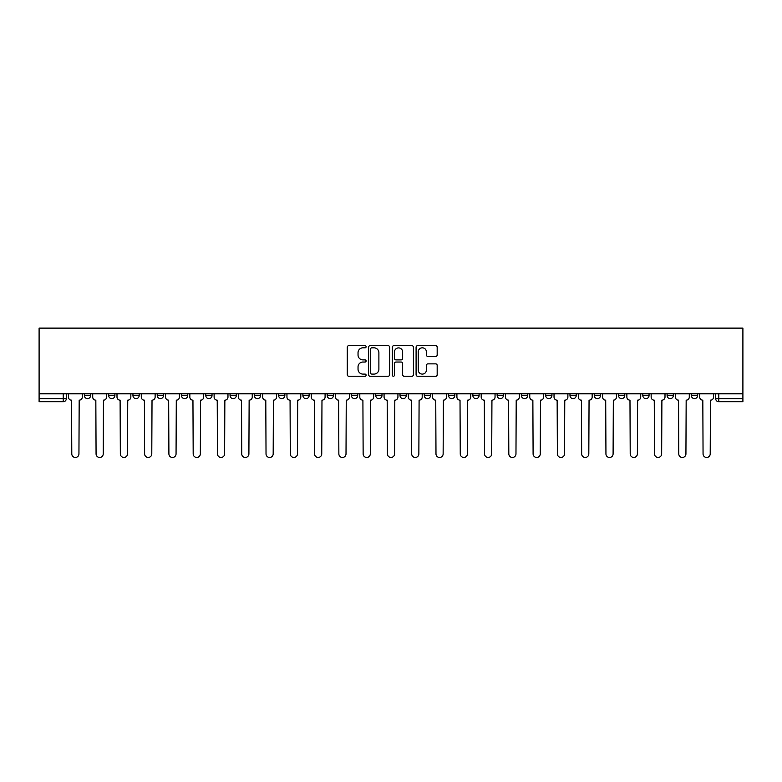 <?xml version="1.0" encoding="UTF-8"?>
<svg xmlns="http://www.w3.org/2000/svg" width="782" height="782" viewBox="0 0 782 782"><rect width="100%" height="100%" fill="white"/><g stroke="black" fill="none" stroke-linecap="round" stroke-linejoin="round"><path stroke-width="1.17" d="M366.103 346.758A1.065 1.065 0 0 0 365.028 345.683L348.801 345.683A1.525 1.525 0 0 0 347.267 347.208L347.267 374.715A1.525 1.525 0 0 0 348.801 376.24L365.028 376.24A1.065 1.065 0 0 0 366.103 375.165A1.065 1.065 0 0 0 365.028 374.099L362.926 374.099A4.888 4.888 0 0 1 358.039 369.212L358.039 366.924A4.888 4.888 0 0 1 362.926 362.027L365.028 362.027A1.065 1.065 0 0 0 366.103 360.961A1.065 1.065 0 0 0 365.028 359.896L362.926 359.896A4.888 4.888 0 0 1 358.039 355.008L358.039 352.711A4.888 4.888 0 0 1 362.926 347.824L365.028 347.824A1.065 1.065 0 0 0 366.103 346.758M691.386 395.516L691.386 393.805L691.386 395.516A3.108 3.108 0 0 0 694.494 398.625A3.108 3.108 0 0 1 691.386 395.516L697.612 395.516A3.108 3.108 0 0 1 694.494 398.625A3.108 3.108 0 0 0 697.612 395.516A3.108 3.108 0 0 1 694.494 398.625M667.105 393.805L667.105 395.516L673.331 395.516A3.108 3.108 0 0 1 670.213 398.625A3.108 3.108 0 0 1 667.105 395.516L667.105 393.805M594.261 395.516L594.261 393.805L594.261 395.516A3.108 3.108 0 0 0 597.38 398.625A3.108 3.108 0 0 1 594.261 395.516L600.488 395.516A3.108 3.108 0 0 1 597.38 398.625M569.98 395.516L569.98 393.805L569.98 395.516A3.108 3.108 0 0 0 573.098 398.625A3.108 3.108 0 0 1 569.98 395.516L576.207 395.516A3.108 3.108 0 0 1 573.098 398.625M497.147 393.805L497.147 395.516L503.373 395.516A3.108 3.108 0 0 1 500.255 398.625A3.108 3.108 0 0 1 497.147 395.516L497.147 393.805M472.866 393.805L472.866 395.516L479.092 395.516A3.108 3.108 0 0 1 475.974 398.625A3.108 3.108 0 0 1 472.866 395.516L472.866 393.805M327.189 393.805L327.189 395.516L333.415 395.516A3.108 3.108 0 0 1 330.297 398.625A3.108 3.108 0 0 1 327.189 395.516L327.189 393.805M302.908 393.805L302.908 395.516L309.134 395.516A3.108 3.108 0 0 1 306.026 398.625A3.108 3.108 0 0 1 302.908 395.516L302.908 393.805M181.512 395.516L181.512 393.805L181.512 395.516A3.108 3.108 0 0 0 184.62 398.625A3.108 3.108 0 0 1 181.512 395.516L187.739 395.516A3.108 3.108 0 0 1 184.62 398.625M157.231 393.805L157.231 395.516L163.458 395.516A3.108 3.108 0 0 1 160.339 398.625A3.108 3.108 0 0 1 157.231 395.516L157.231 393.805M132.95 393.805L132.95 395.516L139.176 395.516A3.108 3.108 0 0 1 136.068 398.625A3.108 3.108 0 0 1 132.95 395.516L132.95 393.805M108.669 395.516L108.669 393.805L108.669 395.516A3.108 3.108 0 0 0 111.787 398.625A3.108 3.108 0 0 1 108.669 395.516L114.895 395.516A3.108 3.108 0 0 1 111.787 398.625A3.108 3.108 0 0 0 114.895 395.516A3.108 3.108 0 0 1 111.787 398.625M84.388 395.516L84.388 393.805L84.388 395.516A3.108 3.108 0 0 0 87.506 398.625A3.108 3.108 0 0 1 84.388 395.516L90.614 395.516A3.108 3.108 0 0 1 87.506 398.625A3.108 3.108 0 0 0 90.614 395.516A3.108 3.108 0 0 1 87.506 398.625M435.642 356.455A1.525 1.525 0 0 0 437.177 354.93L437.177 347.208A1.525 1.525 0 0 0 435.642 345.683L417.617 345.683A1.525 1.525 0 0 0 416.092 347.208L416.092 374.715A1.525 1.525 0 0 0 417.617 376.24L435.642 376.24A1.525 1.525 0 0 0 437.177 374.715L437.177 365.389A1.525 1.525 0 0 0 435.642 363.865L427.93 363.865A1.525 1.525 0 0 0 426.405 365.389L426.405 370.013A4.086 4.086 0 0 1 422.319 374.099A4.086 4.086 0 0 1 418.233 370.013L418.233 351.91A4.086 4.086 0 0 1 422.319 347.824A4.086 4.086 0 0 1 426.405 351.91L426.405 354.93A1.525 1.525 0 0 0 427.93 356.455L435.642 356.455M742.9 393.805L39.1 393.805L39.1 328.117L742.9 328.117L742.9 401.743L718.775 401.743A3.108 3.108 0 0 1 715.667 398.625L742.9 398.625M389.661 347.208A1.525 1.525 0 0 0 388.136 345.683L370.111 345.683A1.525 1.525 0 0 0 368.576 347.208L368.576 374.715A1.525 1.525 0 0 0 370.111 376.24L388.136 376.24A1.525 1.525 0 0 0 389.661 374.715L389.661 347.208M393.864 345.683L411.889 345.683A1.525 1.525 0 0 1 413.424 347.208L413.424 374.715A1.525 1.525 0 0 1 411.889 376.24L404.177 376.24A1.525 1.525 0 0 1 402.652 374.715L402.652 363.562A1.525 1.525 0 0 0 401.117 362.027L396.005 362.027A1.525 1.525 0 0 0 394.48 363.562L394.48 375.165A1.065 1.065 0 0 1 393.405 376.24A1.065 1.065 0 0 1 392.339 375.165L392.339 347.208A1.525 1.525 0 0 1 393.864 345.683M715.667 393.805L715.667 398.625L715.667 393.805M66.333 393.805L66.333 398.625A3.108 3.108 0 0 1 63.225 401.743L39.1 401.743L39.1 398.625L66.333 398.625A3.108 3.108 0 0 1 63.225 401.743L63.225 393.805M39.1 393.805L39.1 398.625M697.612 393.805L697.612 395.516M673.331 393.805L673.331 395.516L673.331 393.805M649.05 393.805L649.05 395.516A3.108 3.108 0 0 1 645.932 398.625A3.108 3.108 0 0 1 642.824 395.516L649.05 395.516L649.05 393.805M642.824 393.805L642.824 395.516M624.769 393.805L624.769 395.516A3.108 3.108 0 0 1 621.661 398.625A3.108 3.108 0 0 1 618.542 395.516L624.769 395.516M618.542 393.805L618.542 395.516M600.488 393.805L600.488 395.516L600.488 393.805M576.207 393.805L576.207 395.516L576.207 393.805M551.936 393.805L551.936 395.516A3.108 3.108 0 0 1 548.817 398.625A3.108 3.108 0 0 1 545.709 395.516L551.936 395.516L551.936 393.805M545.709 393.805L545.709 395.516M527.654 393.805L527.654 395.516A3.108 3.108 0 0 1 524.536 398.625A3.108 3.108 0 0 1 521.428 395.516L527.654 395.516A3.108 3.108 0 0 1 524.536 398.625A3.108 3.108 0 0 0 527.654 395.516M521.428 393.805L521.428 395.516M503.373 393.805L503.373 395.516L503.373 393.805M479.092 393.805L479.092 395.516L479.092 393.805M454.811 393.805L454.811 395.516A3.108 3.108 0 0 1 451.703 398.625A3.108 3.108 0 0 1 448.585 395.516L454.811 395.516M448.585 393.805L448.585 395.516M430.53 393.805L430.53 395.516A3.108 3.108 0 0 1 427.422 398.625A3.108 3.108 0 0 1 424.303 395.516L430.53 395.516A3.108 3.108 0 0 1 427.422 398.625A3.108 3.108 0 0 0 430.53 395.516M424.303 393.805L424.303 395.516M406.249 393.805L406.249 395.516A3.108 3.108 0 0 1 403.141 398.625A3.108 3.108 0 0 1 400.022 395.516A3.108 3.108 0 0 0 403.141 398.625M400.022 393.805L400.022 395.516L406.249 395.516M381.978 393.805L381.978 395.516A3.108 3.108 0 0 1 378.859 398.625A3.108 3.108 0 0 1 375.751 395.516L381.978 395.516L381.978 393.805M375.751 393.805L375.751 395.516M357.697 393.805L357.697 395.516A3.108 3.108 0 0 1 354.578 398.625A3.108 3.108 0 0 1 351.47 395.516L357.697 395.516A3.108 3.108 0 0 1 354.578 398.625A3.108 3.108 0 0 0 357.697 395.516L357.697 393.805M351.47 393.805L351.47 395.516M333.415 393.805L333.415 395.516M309.134 393.805L309.134 395.516L309.134 393.805M284.853 393.805L284.853 395.516A3.108 3.108 0 0 1 281.745 398.625A3.108 3.108 0 0 1 278.627 395.516L284.853 395.516L284.853 393.805M278.627 393.805L278.627 395.516M260.572 393.805L260.572 395.516A3.108 3.108 0 0 1 257.464 398.625A3.108 3.108 0 0 1 254.345 395.516L260.572 395.516M254.345 393.805L254.345 395.516M236.291 393.805L236.291 395.516A3.108 3.108 0 0 1 233.183 398.625A3.108 3.108 0 0 1 230.064 395.516A3.108 3.108 0 0 0 233.183 398.625M230.064 393.805L230.064 395.516L236.291 395.516M212.02 393.805L212.02 395.516A3.108 3.108 0 0 1 208.902 398.625A3.108 3.108 0 0 1 205.793 395.516A3.108 3.108 0 0 0 208.902 398.625A3.108 3.108 0 0 0 212.02 395.516A3.108 3.108 0 0 1 208.902 398.625M205.793 393.805L205.793 395.516L212.02 395.516M187.739 393.805L187.739 395.516M163.458 393.805L163.458 395.516A3.108 3.108 0 0 1 160.339 398.625A3.108 3.108 0 0 0 163.458 395.516L163.458 393.805M139.176 393.805L139.176 395.516A3.108 3.108 0 0 1 136.068 398.625A3.108 3.108 0 0 0 139.176 395.516L139.176 393.805M114.895 393.805L114.895 395.516L114.895 393.805M90.614 393.805L90.614 395.516L90.614 393.805M371.792 347.824A1.065 1.065 0 0 0 370.717 348.889L370.717 373.034A1.065 1.065 0 0 0 371.792 374.099L374.001 374.099A4.888 4.888 0 0 0 378.889 369.212L378.889 352.711A4.888 4.888 0 0 0 374.001 347.824L371.792 347.824M402.652 351.988A4.086 4.086 0 0 0 398.566 347.902A4.086 4.086 0 0 0 394.48 351.988L394.48 358.361A1.525 1.525 0 0 0 396.005 359.896L401.117 359.896A1.525 1.525 0 0 0 402.652 358.361L402.652 351.988M68.435 397.07L68.435 393.805L68.435 397.07A3.108 3.108 48.4 0 0 71.553 400.179L71.788 453.883A3.578 3.578 48.4 0 0 75.365 457.46A3.578 3.578 48.4 0 0 78.943 453.883L79.178 400.179A3.108 3.108 48.4 0 0 82.286 397.07L82.286 393.805M71.553 400.179L71.788 453.883M78.943 453.883L79.178 400.179M92.716 397.07L92.716 393.805L92.716 397.07A3.108 3.108 48.4 0 0 95.834 400.179L96.069 453.883A3.578 3.578 48.4 0 0 99.646 457.46A3.578 3.578 48.4 0 0 103.224 453.883L103.459 400.179A3.108 3.108 48.4 0 0 106.567 397.07L106.567 393.805M116.997 397.07L116.997 393.805L116.997 397.07A3.108 3.108 48.4 0 0 120.105 400.179L120.34 453.883A3.578 3.578 48.4 0 0 123.927 457.46A3.578 3.578 48.4 0 0 127.505 453.883L127.74 400.179A3.108 3.108 48.4 0 0 130.848 397.07L130.848 393.805M95.834 400.179L96.069 453.883M103.224 453.883L103.459 400.179M120.105 400.179L120.34 453.883M127.505 453.883L127.74 400.179M141.278 397.07L141.278 393.805L141.278 397.07A3.108 3.108 48.4 0 0 144.387 400.179L144.621 453.883A3.578 3.578 48.4 0 0 148.199 457.46A3.578 3.578 48.4 0 0 151.786 453.883L152.021 400.179A3.108 3.108 48.4 0 0 155.129 397.07L155.129 393.805M165.559 397.07L165.559 393.805L165.559 397.07A3.108 3.108 48.4 0 0 168.668 400.179L168.902 453.883A3.578 3.578 48.4 0 0 172.48 457.46A3.578 3.578 48.4 0 0 176.058 453.883L176.292 400.179A3.108 3.108 48.4 0 0 179.41 397.07L179.41 393.805M189.84 397.07L189.84 393.805L189.84 397.07A3.108 3.108 48.4 0 0 192.949 400.179L193.183 453.883A3.578 3.578 48.4 0 0 196.761 457.46A3.578 3.578 48.4 0 0 200.339 453.883L200.573 400.179A3.108 3.108 48.4 0 0 203.691 397.07L203.691 393.805M144.387 400.179L144.621 453.883M151.786 453.883L152.021 400.179M168.668 400.179L168.902 453.883M176.058 453.883L176.292 400.179M192.949 400.179L193.183 453.883M200.339 453.883L200.573 400.179M214.112 397.07L214.112 393.805L214.112 397.07A3.108 3.108 48.4 0 0 217.23 400.179L217.464 453.883A3.578 3.578 48.4 0 0 221.042 457.46A3.578 3.578 48.4 0 0 224.62 453.883L224.854 400.179A3.108 3.108 48.4 0 0 227.973 397.07L227.973 393.805M238.393 397.07L238.393 393.805L238.393 397.07A3.108 3.108 48.4 0 0 241.511 400.179L241.746 453.883A3.578 3.578 48.4 0 0 245.323 457.46A3.578 3.578 48.4 0 0 248.901 453.883L249.135 400.179A3.108 3.108 48.4 0 0 252.244 397.07L252.244 393.805M262.674 397.07L262.674 393.805L262.674 397.07A3.108 3.108 48.4 0 0 265.792 400.179L266.027 453.883A3.578 3.578 48.4 0 0 269.604 457.46A3.578 3.578 48.4 0 0 273.182 453.883L273.417 400.179A3.108 3.108 48.4 0 0 276.525 397.07L276.525 393.805M286.955 397.07L286.955 393.805L286.955 397.07A3.108 3.108 48.4 0 0 290.063 400.179L290.298 453.883A3.578 3.578 48.4 0 0 293.885 457.46A3.578 3.578 48.4 0 0 297.463 453.883L297.698 400.179A3.108 3.108 48.4 0 0 300.806 397.07L300.806 393.805M311.236 397.07L311.236 393.805L311.236 397.07A3.108 3.108 48.4 0 0 314.344 400.179L314.579 453.883A3.578 3.578 48.4 0 0 318.157 457.46A3.578 3.578 48.4 0 0 321.744 453.883L321.979 400.179A3.108 3.108 48.4 0 0 325.087 397.07L325.087 393.805M335.517 397.07L335.517 393.805L335.517 397.07A3.108 3.108 48.4 0 0 338.626 400.179L338.86 453.883A3.578 3.578 48.4 0 0 342.438 457.46A3.578 3.578 48.4 0 0 346.015 453.883L346.25 400.179A3.108 3.108 48.4 0 0 349.368 397.07L349.368 393.805M359.798 397.07L359.798 393.805L359.798 397.07A3.108 3.108 48.4 0 0 362.907 400.179L363.141 453.883A3.578 3.578 48.4 0 0 366.719 457.46A3.578 3.578 48.4 0 0 370.297 453.883L370.531 400.179A3.108 3.108 48.4 0 0 373.649 397.07L373.649 393.805M384.07 397.07L384.07 393.805L384.07 397.07A3.108 3.108 48.4 0 0 387.188 400.179L387.422 453.883A3.578 3.578 48.4 0 0 391 457.46A3.578 3.578 48.4 0 0 394.578 453.883L394.812 400.179A3.108 3.108 48.4 0 0 397.93 397.07L397.93 393.805M408.351 397.07L408.351 393.805L408.351 397.07A3.108 3.108 48.4 0 0 411.469 400.179L411.703 453.883A3.578 3.578 48.4 0 0 415.281 457.46A3.578 3.578 48.4 0 0 418.859 453.883L419.093 400.179A3.108 3.108 48.4 0 0 422.202 397.07L422.202 393.805M432.632 397.07L432.632 393.805L432.632 397.07A3.108 3.108 48.4 0 0 435.75 400.179L435.985 453.883A3.578 3.578 48.4 0 0 439.562 457.46A3.578 3.578 48.4 0 0 443.14 453.883L443.374 400.179A3.108 3.108 48.4 0 0 446.483 397.07L446.483 393.805M456.913 397.07L456.913 393.805L456.913 397.07A3.108 3.108 48.4 0 0 460.021 400.179L460.256 453.883A3.578 3.578 48.4 0 0 463.843 457.46A3.578 3.578 48.4 0 0 467.421 453.883L467.656 400.179A3.108 3.108 48.4 0 0 470.764 397.07L470.764 393.805M481.194 397.07L481.194 393.805L481.194 397.07A3.108 3.108 48.4 0 0 484.302 400.179L484.537 453.883A3.578 3.578 48.4 0 0 488.115 457.46A3.578 3.578 48.4 0 0 491.702 453.883L491.937 400.179A3.108 3.108 48.4 0 0 495.045 397.07L495.045 393.805M505.475 397.07L505.475 393.805L505.475 397.07A3.108 3.108 48.4 0 0 508.583 400.179L508.818 453.883A3.578 3.578 48.4 0 0 512.396 457.46A3.578 3.578 48.4 0 0 515.973 453.883L516.208 400.179A3.108 3.108 48.4 0 0 519.326 397.07L519.326 393.805M529.756 397.07L529.756 393.805L529.756 397.07A3.108 3.108 48.4 0 0 532.865 400.179L533.099 453.883A3.578 3.578 48.4 0 0 536.677 457.46A3.578 3.578 48.4 0 0 540.254 453.883L540.489 400.179A3.108 3.108 48.4 0 0 543.607 397.07L543.607 393.805M554.027 397.07L554.027 393.805L554.027 397.07A3.108 3.108 48.4 0 0 557.146 400.179L557.38 453.883A3.578 3.578 48.4 0 0 560.958 457.46A3.578 3.578 48.4 0 0 564.536 453.883L564.77 400.179A3.108 3.108 48.4 0 0 567.888 397.07L567.888 393.805M578.309 397.07L578.309 393.805L578.309 397.07A3.108 3.108 48.4 0 0 581.427 400.179L581.661 453.883A3.578 3.578 48.4 0 0 585.239 457.46A3.578 3.578 48.4 0 0 588.817 453.883L589.051 400.179A3.108 3.108 48.4 0 0 592.16 397.07L592.16 393.805M224.62 453.883L224.854 400.179M217.23 400.179L217.464 453.883M248.901 453.883L249.135 400.179M241.511 400.179L241.746 453.883M273.182 453.883L273.417 400.179M265.792 400.179L266.027 453.883M297.463 453.883L297.698 400.179M290.063 400.179L290.298 453.883M321.744 453.883L321.979 400.179M314.344 400.179L314.579 453.883M346.015 453.883L346.25 400.179M338.626 400.179L338.86 453.883M370.297 453.883L370.531 400.179M362.907 400.179L363.141 453.883M394.578 453.883L394.812 400.179M387.188 400.179L387.422 453.883M418.859 453.883L419.093 400.179M411.469 400.179L411.703 453.883M443.14 453.883L443.374 400.179M435.75 400.179L435.985 453.883M467.421 453.883L467.656 400.179M460.021 400.179L460.256 453.883M491.702 453.883L491.937 400.179M484.302 400.179L484.537 453.883M515.973 453.883L516.208 400.179M508.583 400.179L508.818 453.883M540.254 453.883L540.489 400.179M532.865 400.179L533.099 453.883M564.536 453.883L564.77 400.179M557.146 400.179L557.38 453.883M588.817 453.883L589.051 400.179M581.427 400.179L581.661 453.883M602.59 397.07L602.59 393.805L602.59 397.07A3.108 3.108 48.4 0 0 605.708 400.179L605.942 453.883A3.578 3.578 48.4 0 0 609.52 457.46A3.578 3.578 48.4 0 0 613.098 453.883L613.332 400.179A3.108 3.108 48.4 0 0 616.441 397.07L616.441 393.805M626.871 397.07L626.871 393.805L626.871 397.07A3.108 3.108 48.4 0 0 629.979 400.179L630.214 453.883A3.578 3.578 48.4 0 0 633.801 457.46A3.578 3.578 48.4 0 0 637.379 453.883L637.613 400.179A3.108 3.108 48.4 0 0 640.722 397.07L640.722 393.805M651.152 397.07L651.152 393.805L651.152 397.07A3.108 3.108 48.4 0 0 654.26 400.179L654.495 453.883A3.578 3.578 48.4 0 0 658.073 457.46A3.578 3.578 48.4 0 0 661.66 453.883L661.895 400.179A3.108 3.108 48.4 0 0 665.003 397.07L665.003 393.805M675.433 397.07L675.433 393.805L675.433 397.07A3.108 3.108 48.4 0 0 678.541 400.179L678.776 453.883A3.578 3.578 48.4 0 0 682.354 457.46A3.578 3.578 48.4 0 0 685.931 453.883L686.166 400.179A3.108 3.108 48.4 0 0 689.284 397.07L689.284 393.805M605.708 400.179L605.942 453.883M613.098 453.883L613.332 400.179M629.979 400.179L630.214 453.883M637.379 453.883L637.613 400.179M654.26 400.179L654.495 453.883M661.66 453.883L661.895 400.179M678.541 400.179L678.776 453.883M685.931 453.883L686.166 400.179M699.714 397.07L699.714 393.805L699.714 397.07A3.108 3.108 48.4 0 0 702.822 400.179L703.057 453.883A3.578 3.578 48.4 0 0 706.635 457.46A3.578 3.578 48.4 0 0 710.212 453.883L710.447 400.179A3.108 3.108 48.4 0 0 713.565 397.07L713.565 393.805M702.822 400.179L703.057 453.883M710.212 453.883L710.447 400.179M718.775 393.805L718.775 401.743"/></g></svg>
